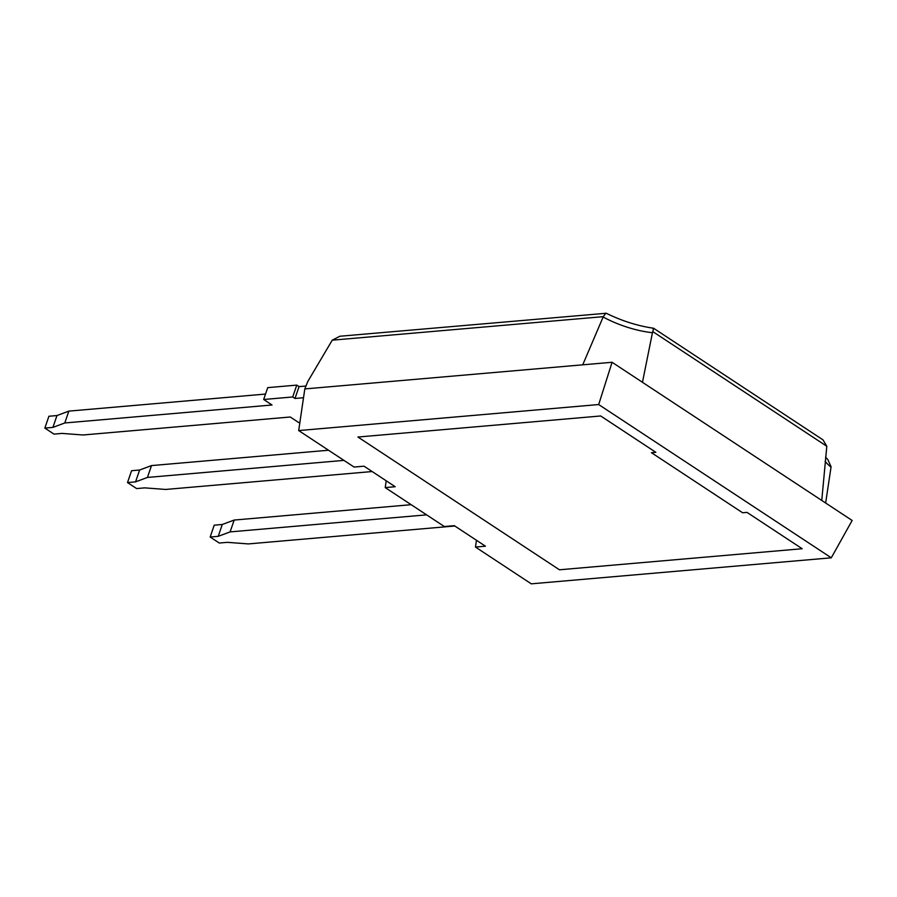 <?xml version="1.0" encoding="UTF-8"?>
<svg xmlns="http://www.w3.org/2000/svg" width="897" height="897" viewBox="0 0 897 897"><rect width="100%" height="100%" fill="white"/><g stroke="black" fill="none" stroke-linecap="round" stroke-linejoin="round"><path stroke-width="1.35" d="M426.602 514.856L230.103 531.899L218.229 536.328L210.167 537.023L214.226 525.182L222.288 524.487L234.162 520.058L411.185 504.697M210.167 537.023L219.283 543.033L227.345 542.337L248.334 543.918L454.813 526.001M230.103 531.899L234.162 520.058M218.229 536.328L222.288 524.487M343.943 460.385L147.444 477.439L135.57 481.868L127.509 482.564L131.567 470.712L139.629 470.017L151.503 465.588L328.526 450.238M127.509 482.564L136.624 488.573L144.686 487.867L165.676 489.448L372.154 471.542M147.444 477.439L151.503 465.588M135.57 481.868L139.629 470.017M305.978 386.024L299.049 386.618L296.772 385.116L267.732 387.639L263.673 399.49L272.026 404.995L64.786 422.969L52.912 427.398L56.971 415.546L48.909 416.253L44.85 428.093L53.966 434.103L62.028 433.408L83.017 434.989L290.269 417.004L298.623 422.509L299.89 422.409M52.912 427.398L44.85 428.093M64.786 422.969L68.845 411.118L265.534 394.063M56.971 415.546L68.845 411.118M296.772 385.116L292.714 396.967L263.673 399.49M303.522 397.73L294.99 398.47L292.714 396.967M299.049 386.618L294.99 398.47M651.446 452.705L655.842 452.312L600.687 415.973L357.948 437.03L559.436 569.786L802.176 548.729L747.01 512.389L742.615 512.77L651.446 452.705L742.615 512.77L747.01 512.389L802.176 548.729L559.436 569.786L357.948 437.03L600.687 415.973L655.842 452.312L651.446 452.705M298.69 430.571L304.812 388.928L307.783 381.528L332.238 340.176L339.885 336.24L606.271 313.255C621.778 320.902 637.543 325.891 653.577 328.235L822.986 439.855L826.81 446.269L821.764 500.448L852.15 520.473L831.284 557.811L531.282 583.835L475.477 547.058L485.445 546.195L454.297 525.664L444.329 526.528L385.217 487.587L395.196 486.723L364.047 466.193L354.068 467.057L298.69 430.571L598.68 404.547L831.284 557.811M332.238 340.176L603.289 316.663L605.856 313.165M603.289 316.663A8.88 4.563 132.6 0 1 603.154 316.989A50.501 17.065 -161.1 0 0 652.455 332.697L652.736 331.565C653.801 328.358 653.913 327.45 653.061 328.829M825.565 457.268L827.718 459.342L831.082 466.754A8.88 5.472 -66.6 0 1 831.026 467.146L825.644 503.004M386.215 480.803L385.217 487.587M476.464 540.274L475.477 547.058M304.812 388.928L612.079 362.276L821.764 500.448M652.455 332.697L642.465 382.301M582.736 364.821L603.154 316.989M612.079 362.276L598.68 404.547M652.736 331.565L826.81 446.269M825.117 461.305A50.501 17.065 -161.1 0 0 831.026 467.146"/></g></svg>
